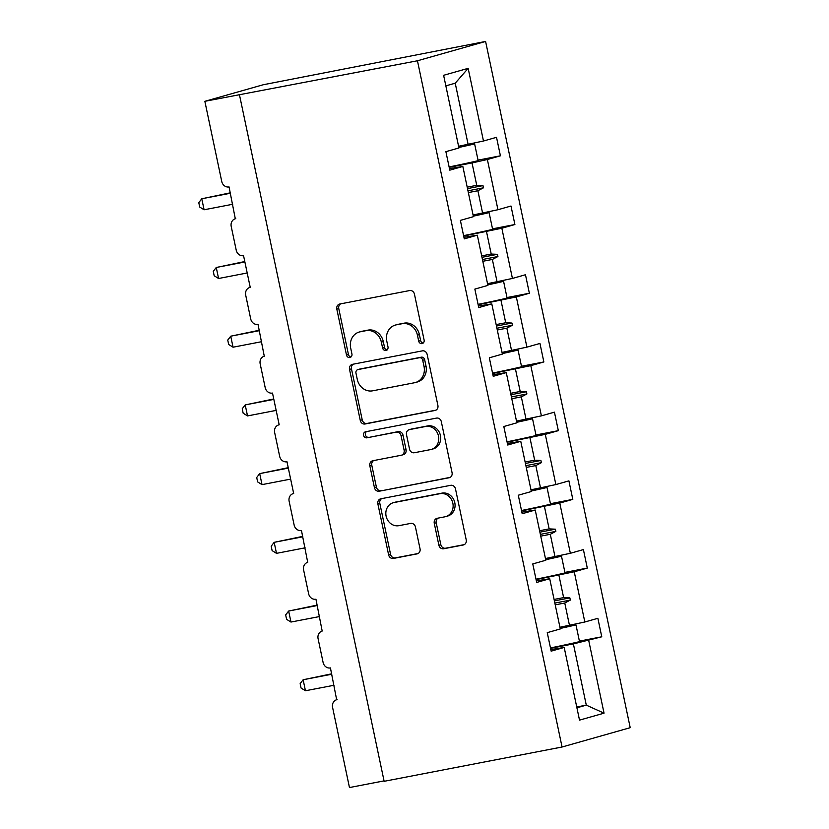 <?xml version="1.0" encoding="UTF-8"?>
<svg xmlns="http://www.w3.org/2000/svg" width="829" height="829" viewBox="0 0 829 829"><rect width="100%" height="100%" fill="white"/><g stroke="black" fill="none" stroke-linecap="round" stroke-linejoin="round"><path stroke-width="1.24" d="M422.044 343.61A3.098 2.767 -105.8 0 0 424.116 340.066L414.438 294.129A4.425 3.948 -105.8 0 0 409.65 290.554L339.786 304.015A4.425 3.948 -105.8 0 0 336.812 309.093L346.491 355.019A3.098 2.767 -105.8 0 0 351.931 353.973L350.677 348.035A14.145 12.642 -105.8 0 1 359.237 332.025A14.145 12.642 -105.8 0 1 360.18 331.807L366.003 330.678A14.145 12.642 -105.8 0 1 381.34 342.118L382.594 348.066A3.098 2.767 -105.8 0 0 388.024 347.019L386.77 341.071A14.145 12.642 -105.8 0 1 395.329 325.072A14.145 12.642 -105.8 0 1 396.272 324.844L402.096 323.724A14.145 12.642 -105.8 0 1 417.433 335.165L418.686 341.113A3.098 2.767 -105.8 0 0 422.044 343.61M438.873 545.192A4.425 3.948 -105.8 0 0 443.66 548.767L463.266 544.985A4.425 3.948 -105.8 0 0 466.23 539.917L455.484 488.892A4.425 3.948 -105.8 0 0 450.686 485.317L380.832 498.789A4.425 3.948 -105.8 0 0 377.858 503.856L388.614 554.87A4.425 3.948 -105.8 0 0 393.402 558.445L417.08 553.886A4.425 3.948 -105.8 0 0 420.044 548.819L415.443 526.985A4.425 3.948 -105.8 0 0 410.656 523.41L398.915 525.669A11.824 10.57 -105.8 0 1 386.2 516.55A11.824 10.57 -105.8 0 1 393.247 502.726A11.824 10.57 -105.8 0 1 394.044 502.54L440.033 493.68A11.824 10.57 -105.8 0 1 452.748 502.799A11.824 10.57 -105.8 0 1 445.691 516.622A11.824 10.57 -105.8 0 1 444.904 516.809L437.235 518.28A4.425 3.948 -105.8 0 0 434.272 523.358L438.873 545.192L440.821 544.632A4.425 3.948 -105.8 0 0 445.608 548.207L464.302 544.612M417.453 60.776L562.062 747.012L630.216 727.686L485.597 41.45L417.453 60.776L204.856 101.314L221.747 181.478A6.756 6.031 -105.8 0 0 229.063 186.939L235.301 218.763A6.756 6.031 74.2 0 1 235.747 218.649M562.062 747.012L384.138 781.312L239.519 95.066M434.924 410.531A4.425 3.948 -105.8 0 0 437.899 405.454L427.153 354.439A4.425 3.948 -105.8 0 0 422.355 350.864L352.491 364.325A4.425 3.948 -105.8 0 0 349.527 369.402L360.273 420.417A4.425 3.948 -105.8 0 0 365.071 423.992L435.515 410.365M441.318 421.671L452.064 472.685A4.425 3.948 -105.8 0 1 449.1 477.753L379.236 491.224A4.425 3.948 -105.8 0 1 374.439 487.649L369.838 465.815A4.425 3.948 -105.8 0 1 372.812 460.737L401.143 455.276A4.425 3.948 -105.8 0 0 404.117 450.209L401.06 435.722A4.425 3.948 -105.8 0 0 396.272 432.147L366.77 437.836A3.098 2.767 -105.8 0 1 365.496 431.785L436.52 418.096A4.425 3.948 -105.8 0 1 441.318 421.671M478.032 160.121L500.415 155.811L496.519 137.313L483.473 141.013L468.157 68.341L443.619 75.294L458.934 147.966L445.888 151.666L449.795 170.163L462.841 166.463L473.421 216.68L460.375 220.379L464.271 238.876L477.317 235.177L487.898 285.394L474.851 289.093L478.747 307.59L491.794 303.891L502.374 354.107L489.328 357.807L493.234 376.304L506.281 372.604L516.861 422.821L503.814 426.52L507.711 445.018L520.757 441.318L531.337 491.524L518.291 495.224L522.187 513.731L535.233 510.032L545.814 560.238L532.767 563.938L536.674 582.435L549.72 578.735L560.3 628.952L547.254 632.651L551.15 651.148L564.197 647.449L550.819 649.573M579.398 641.107L601.771 636.796L597.875 618.299L584.828 621.999L574.248 571.782L536.073 579.606M559.938 627.252L584.828 621.999M293.663 493.483L293.217 493.607A6.756 6.031 74.2 0 0 289.134 501.255L294.14 525.037A6.756 6.031 -105.8 0 0 301.466 530.498L307.704 562.321A6.756 6.031 74.2 0 0 303.611 569.958L308.626 593.751A6.756 6.031 -105.8 0 0 315.942 599.212L322.18 631.035A6.756 6.031 74.2 0 0 318.087 638.672L323.103 662.454A6.756 6.031 -105.8 0 0 330.429 667.925L336.657 699.738A6.756 6.031 74.2 0 1 337.113 699.635M564.912 572.393L587.295 568.083L583.398 549.586L570.352 553.285L559.772 503.068L521.596 510.892M545.461 558.539L570.352 553.285M550.435 503.69L572.808 499.369L568.912 480.872L555.865 484.571L545.285 434.355L507.11 442.178M530.974 489.825L555.865 484.571M535.959 434.976L558.331 430.655L554.435 412.158L541.389 415.857L530.809 365.651L492.633 373.464M516.498 421.122L541.389 415.857M279.186 424.769L278.741 424.894A6.756 6.031 74.2 0 0 274.648 432.541L279.663 456.323A6.756 6.031 -105.8 0 0 286.989 461.784L293.673 493.504A6.756 6.031 74.2 0 0 293.217 493.607M521.472 366.263L543.855 361.952L539.959 343.444L526.912 347.144L516.332 296.937L478.157 304.751M502.022 352.408L526.912 347.144M250.223 287.342L249.778 287.466A6.756 6.031 74.2 0 0 245.695 295.114L250.7 318.896A6.756 6.031 -105.8 0 0 258.026 324.367L264.264 356.18A6.756 6.031 74.2 0 0 260.171 363.827L265.187 387.609A6.756 6.031 -105.8 0 0 272.503 393.07L279.186 424.79A6.756 6.031 74.2 0 0 278.741 424.894M506.996 297.549L529.368 293.238L525.472 274.741L512.426 278.44L501.846 228.224L463.67 236.037M487.535 283.694L512.426 278.44M492.519 228.835L514.892 224.524L510.996 206.027L497.949 209.727L487.369 159.51L500.415 155.811M473.058 214.98L497.949 209.727M235.301 218.763A6.756 6.031 74.2 0 0 231.208 226.4L236.224 250.182A6.756 6.031 -105.8 0 0 243.55 255.653L250.234 287.362A6.756 6.031 74.2 0 0 249.778 287.466M458.582 146.267L483.473 141.013M204.856 101.314L263.259 84.745L485.597 41.45M384.045 780.887L349.465 787.55L332.574 707.386A6.756 6.031 74.2 0 1 336.657 699.738M576.735 706.982L586.29 705.137L573.388 643.915L550.549 648.309M573.388 643.915L601.771 636.796M587.295 568.083L574.248 571.782M549.72 578.735L536.342 580.86M572.808 499.369L559.772 503.068M535.233 510.032L521.856 512.146M558.331 430.655L545.285 434.355M520.757 441.318L507.379 443.432M543.855 361.952L530.809 365.651M506.281 372.604L492.903 374.718M529.368 293.238L516.332 296.937M491.794 303.891L478.416 306.015M514.892 224.524L501.846 228.224M477.317 235.177L463.939 237.301M576.911 707.8L586.29 705.137L604.04 713.168L588.725 640.496M604.04 713.168L579.512 720.132L564.197 647.449M554.083 599.44L563.627 597.605L558.901 575.202M569.482 625.418L564.767 603.015L570.331 600.092L569.865 597.896L563.627 597.605M555.223 604.849L564.767 603.015M539.596 530.726L549.15 528.892L544.425 506.488M555.005 556.705L550.29 534.301L555.844 531.379L555.389 529.182L549.15 528.892M540.736 536.135L550.29 534.301M525.12 462.022L534.664 460.178L529.949 437.774M540.529 487.991L535.803 465.587L541.368 462.665L540.902 460.468L534.664 460.178M526.26 467.432L535.803 465.587M510.643 393.309L520.187 391.464L515.462 369.06M526.042 419.277L521.327 396.873L526.892 393.962L526.425 391.754L520.187 391.464M511.783 398.718L521.327 396.873M496.156 324.595L505.711 322.75L500.985 300.357M511.566 350.563L506.851 328.16L512.405 325.248L511.949 323.041L505.711 322.75M497.296 330.004L506.851 328.16M481.68 255.881L491.224 254.047L486.509 231.643M497.089 281.85L492.364 259.446L497.928 256.534L497.462 254.327L491.224 254.047M482.82 261.29L492.364 259.446M449.463 168.588L462.841 166.463M467.204 187.167L476.748 185.333L472.022 162.93L449.194 167.334M482.602 213.136L477.887 190.743L483.452 187.82L482.986 185.623L476.748 185.333M468.344 192.577L477.887 190.743M472.022 162.93L487.369 159.51M468.126 144.433L455.225 83.201L445.847 85.864M468.157 68.341L455.225 83.201M467.504 188.608L482.986 185.623M467.96 190.805L483.452 187.82M481.981 257.311L497.462 254.327M482.447 259.518L497.928 256.534M496.457 326.025L511.949 323.041M496.923 328.232L512.405 325.248M510.944 394.739L526.425 391.754M511.4 396.946L526.892 393.962M525.42 463.452L540.902 460.468M525.887 465.649L541.368 462.665M539.897 532.166L555.389 529.182M540.363 534.363L555.844 531.379M554.383 600.88L569.865 597.896M554.839 603.077L570.331 600.092M423.163 343.082A3.098 2.767 -105.8 0 1 420.635 340.553L419.381 334.615A14.145 12.642 -105.8 0 0 404.044 323.175L402.096 323.724M395.329 325.072L397.278 324.522A14.145 12.642 -105.8 0 1 398.221 324.294L404.044 323.175M359.237 332.025L361.185 331.476A14.145 12.642 -105.8 0 1 362.128 331.248L367.952 330.129A14.145 12.642 -105.8 0 1 383.288 341.569L384.542 347.517A3.098 2.767 -105.8 0 0 387.07 350.035M340.688 303.839A4.425 3.948 -105.8 0 0 338.76 308.533L348.439 354.47A3.098 2.767 -105.8 0 0 350.968 356.998M353.403 364.149A4.425 3.948 -105.8 0 0 351.475 368.843L362.221 419.868A4.425 3.948 -105.8 0 0 367.019 423.443L435.971 410.148M422.717 360.242A3.098 2.767 -105.8 0 0 419.36 357.734L358.045 369.558A3.098 2.767 -105.8 0 0 355.962 373.112L357.278 379.381A14.145 12.642 -105.8 0 0 372.615 390.822L414.531 382.739A14.145 12.642 -105.8 0 0 415.474 382.511A14.145 12.642 -105.8 0 0 424.033 366.511L422.717 360.242L424.666 359.693A3.098 2.767 -105.8 0 0 421.308 357.185L419.36 357.734M359.579 369.123A3.098 2.767 -105.8 0 1 359.983 369.009L421.308 357.185M415.474 382.511L417.422 381.962A14.145 12.642 -105.8 0 0 425.982 365.962L424.033 366.511M424.666 359.693L425.982 365.962M450.137 477.38L379.236 491.224M373.713 460.561A4.425 3.948 -105.8 0 0 371.786 465.256L376.387 487.089A4.425 3.948 -105.8 0 0 381.185 490.664M403.091 454.727A4.425 3.948 -105.8 0 0 406.065 449.66L403.008 435.173A4.425 3.948 -105.8 0 0 398.221 431.598L366.77 437.836M366.584 431.577A3.098 2.767 -105.8 0 0 368.718 437.287M430.541 449.608A11.824 10.57 -105.8 0 0 431.329 449.422A11.824 10.57 -105.8 0 0 438.386 435.608A11.824 10.57 -105.8 0 0 425.671 426.479L409.464 429.609A4.425 3.948 -105.8 0 0 406.5 434.676L409.547 449.163A4.425 3.948 -105.8 0 0 414.345 452.738L430.541 449.608M431.329 449.422L433.277 448.872A11.824 10.57 -105.8 0 0 440.334 435.049A11.824 10.57 -105.8 0 0 427.619 425.93L425.671 426.479M410.832 429.215A4.425 3.948 -105.8 0 1 411.412 429.049L427.619 425.93M438.147 518.104A4.425 3.948 -105.8 0 0 436.22 522.798L440.821 544.632M445.691 516.622L447.639 516.063A11.824 10.57 -105.8 0 0 454.696 502.239A11.824 10.57 -105.8 0 0 441.981 493.12L440.033 493.68M393.247 502.726L395.195 502.177A11.824 10.57 -105.8 0 1 395.982 501.991L441.981 493.12M381.734 498.612A4.425 3.948 -105.8 0 0 379.806 503.307L390.563 554.321A4.425 3.948 -105.8 0 0 395.35 557.896L418.117 553.513M230.307 192.825L201.768 198.773L204.089 209.778L232.721 204.266M204.089 209.778L199.716 207.053L198.784 202.649L201.768 198.773L230.4 193.25M449.111 166.94A36.03 1.243 -11.9 0 0 478.146 160.66L474.623 143.925L471.68 144.391A30.632 1.057 -11.9 0 1 458.789 147.272M458.831 147.458A36.03 1.243 -11.9 0 0 474.623 143.925M244.793 261.539L216.255 267.487L218.576 278.492L247.197 272.979M218.576 278.492L214.193 275.767L213.271 271.363L216.255 267.487L244.876 261.964M463.587 235.654A36.03 1.243 -11.9 0 0 492.633 229.374L489.1 212.638L486.167 213.094A30.632 1.057 -11.9 0 1 473.276 215.986M473.307 216.172A36.03 1.243 -11.9 0 0 489.1 212.638M259.27 330.253L230.731 336.191L233.053 347.206L261.674 341.693M233.053 347.206L228.68 344.481L227.747 340.077L230.731 336.191L259.363 330.678M478.074 304.367A36.03 1.243 -11.9 0 0 507.11 298.088L503.586 281.352L500.643 281.808A30.632 1.057 -11.9 0 1 487.753 284.699M487.794 284.875A36.03 1.243 -11.9 0 0 503.586 281.352M273.746 398.967L245.208 404.904L247.529 415.92L276.161 410.396M247.529 415.92L243.156 413.184L242.223 408.79L245.208 404.904L273.839 399.391M492.55 373.081A36.03 1.243 -11.9 0 0 521.586 366.801L518.063 350.066L515.12 350.522A30.632 1.057 -11.9 0 1 502.229 353.413M502.27 353.589A36.03 1.243 -11.9 0 0 518.063 350.066M288.233 467.68L259.695 473.618L262.016 484.633L290.637 479.11M262.016 484.633L257.632 481.898L256.71 477.504L259.695 473.618L288.316 468.105M507.027 441.795A36.03 1.243 -11.9 0 0 536.073 435.515L532.539 418.769L529.607 419.236A30.632 1.057 -11.9 0 1 516.716 422.116M516.747 422.303A36.03 1.243 -11.9 0 0 532.539 418.769M302.709 536.384L274.171 542.332L276.492 553.347L305.124 547.824M276.492 553.347L272.119 550.611L271.187 546.218L274.171 542.332L302.803 536.809M521.514 510.498A36.03 1.243 -11.9 0 0 550.549 504.219L547.026 487.483L544.083 487.949A30.632 1.057 -11.9 0 1 531.192 490.83M531.234 491.017A36.03 1.243 -11.9 0 0 547.026 487.483M317.186 605.097L288.647 611.046L290.969 622.051L319.6 616.538M290.969 622.051L286.596 619.325L285.663 614.921L288.647 611.046L317.279 605.522M535.99 579.212A36.03 1.243 -11.9 0 0 565.026 572.932L561.502 556.197L558.559 556.663A30.632 1.057 -11.9 0 1 545.669 559.544M545.71 559.73A36.03 1.243 -11.9 0 0 561.502 556.197M331.673 673.811L303.134 679.759L305.455 690.764L334.077 685.251M305.455 690.764L301.072 688.039L300.15 683.635L303.134 679.759L331.755 674.236M550.466 647.926A36.03 1.243 -11.9 0 0 579.512 641.646L575.979 624.911L573.046 625.367A30.632 1.057 -11.9 0 1 560.155 628.258M560.186 628.444A36.03 1.243 -11.9 0 0 575.979 624.911M419.381 334.615L417.433 335.165M398.221 324.294L396.272 324.844M384.542 347.517L382.594 348.066M383.288 341.569L381.34 342.118M367.952 330.129L366.003 330.678M362.128 331.248L360.18 331.807M348.439 354.47L346.491 355.019M338.76 308.533L336.812 309.093M420.635 340.553L418.686 341.113M367.019 423.443L365.071 423.992M362.221 419.868L360.273 420.417M351.475 368.843L349.527 369.402M359.983 369.009L358.045 369.558M449.681 477.587L449.1 477.753M376.387 487.089L374.439 487.649M371.786 465.256L369.838 465.815M406.065 449.66L404.117 450.209M403.008 435.173L401.06 435.722M398.221 431.598L396.272 432.147M411.412 429.049L409.464 429.609M436.22 522.798L434.272 523.358M395.982 501.991L394.044 502.54M417.661 553.72L417.08 553.886M395.35 557.896L393.402 558.445M390.563 554.321L388.614 554.87M379.806 503.307L377.858 503.856M463.846 544.819L463.266 544.985M445.608 548.207L443.66 548.767M359.776 369.05L357.838 369.61M403.391 454.655L401.443 455.214M411.122 429.121L409.174 429.681"/></g></svg>
